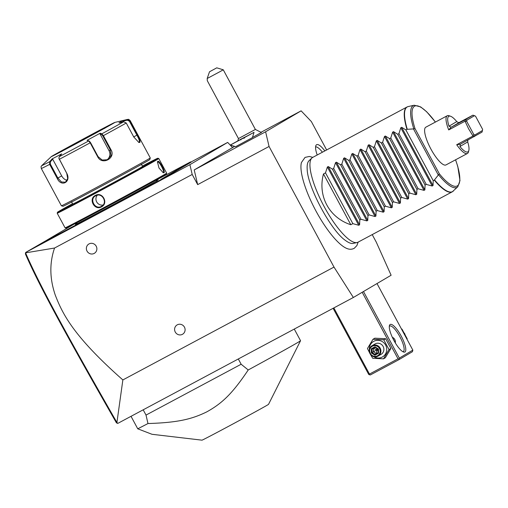 <?xml version="1.0" encoding="UTF-8"?>
<svg xmlns="http://www.w3.org/2000/svg" width="508" height="508" viewBox="0 0 508 508"><rect width="100%" height="100%" fill="white"/><g stroke="black" fill="none" stroke-linecap="round" stroke-linejoin="round"><path stroke-width="0.76" d="M326.638 149.955L311.347 121.545L301.123 110.846L265.608 131.775L269.062 146.469L334.004 267.081L353.358 297.485L391.116 275.241L376.288 242.164L372.218 234.601M312.814 157.347L309.347 156.464L305.048 157.397L301.435 162.516A50.8 13.824 61.9 0 0 315.614 210.35A50.8 13.824 61.9 0 0 347.51 248.717C349.853 249.561 352.108 249.415 354.267 248.291L356.908 245.548L358.127 242.132M317.202 154.997A18.212 4.953 -118.1 0 1 316.014 145.307A18.212 4.953 -118.1 0 1 316.56 144.736A18.212 4.953 -118.1 0 1 324.834 150.92M232.537 147.504L227.673 142.411L189.897 164.675L25.698 252.432L25.571 252.851L54.553 248.031C49.403 262.985 49.644 278.67 55.27 295.084C62.351 313.398 72.815 335.744 122.86 379.933L116.923 422.51L117.773 423.399L353.358 297.485M122.86 379.933L334.004 267.081M54.553 248.031L192.202 174.466L197.669 184.626L269.062 146.469M182.41 334.34A5.41 5.201 59.5 0 1 175.26 332.035A5.41 5.201 59.5 0 1 177.286 324.822A5.41 5.201 59.5 0 1 184.436 327.127A5.41 5.201 59.5 0 1 182.41 334.34M94.183 253.422A5.41 5.201 59.5 0 1 87.033 251.111A5.41 5.201 59.5 0 1 89.059 243.897A5.41 5.201 59.5 0 1 96.209 246.209A5.41 5.201 59.5 0 1 94.183 253.422M197.669 184.626L194.215 169.932L265.608 131.775M194.215 169.932L234.639 146.38M261.074 132.251L301.123 110.846M235.623 146.672L252.432 137.617L254.025 132.321L230.327 145.085L235.623 146.672M252.476 137.477L261.391 132.512L255.391 129.451L238.462 138.57L237.839 140.849M189.897 164.675L192.202 174.466M47.384 239.833L66.986 228.295M47.479 239.776L50.914 237.763M25.698 252.432L45.091 241.186M191.008 162.008L227.673 142.411M190.576 161.881L191.224 162.071L188.944 163.468L188.297 163.271L190.576 161.881L156.108 180.181M166.561 176.638L165.183 176.892L165.925 176.428L166.561 176.638L188.944 163.468M106.242 208.769L106.356 209.264L102.127 211.531L101.968 211.061L165.83 177.089M161.493 179.622L106.356 209.264M73.273 224.593L42.964 242.468L51.187 238.195L51.308 238.684L102.127 211.531M51.308 238.684L42.767 243.122L42.964 242.468M25.54 252.819L25.4 253.949C39.091 285.433 65.602 334.042 116.383 422.77L117.272 423.259M116.923 422.51C65.888 333.331 39.332 284.677 25.571 252.851M187.287 164.446L186.665 164.23L188.297 163.271M165.925 176.428L186.665 164.23M164.173 178.067L163.544 177.857L165.183 176.892M160.858 179.419L163.544 177.857M96.126 214.738L96.05 214.224L101.968 211.061M51.187 238.195L96.05 214.224M156.381 180.683A46.99 0.514 151.7 0 1 158.14 179.908A46.99 0.514 151.7 0 1 105.747 208.674A46.99 0.514 151.7 0 1 75.406 224.453A46.99 0.514 151.7 0 1 77.025 223.412M65.075 227.832L66.053 228.13A56.96 0.622 -28.3 0 0 109.874 205.226A56.96 0.622 -28.3 0 0 164.541 175.279A56.96 0.622 -28.3 0 0 166.351 174.123L166.649 173.145A57.683 0.629 -28.3 0 0 166.649 173.139L158.782 158.534A57.683 0.629 -28.3 0 0 158.775 158.534A57.683 0.629 -28.3 0 1 156.953 159.722A57.683 0.629 -28.3 0 1 101.314 190.189A57.683 0.629 -28.3 0 1 57.207 213.227A57.683 0.629 -28.3 0 0 57.207 213.227L65.068 227.832A57.683 0.629 -28.3 0 0 65.075 227.832A57.683 0.629 -28.3 0 0 109.455 204.641A57.683 0.629 -28.3 0 0 164.814 174.32A57.683 0.629 -28.3 0 0 166.649 173.145M163.957 172.733L163.233 172.726L158.991 168.021L157.448 161.881L157.804 161.303C159.264 159.995 165.773 172.079 163.957 172.733L162.922 172.587M95.32 195.447C102.432 191.237 108.903 203.314 101.473 206.87C94.552 210.966 88.081 198.888 95.32 195.447L95.663 195.802C102.146 191.897 108.21 203.143 101.359 206.381C95.059 210.172 88.995 198.933 95.663 195.802L95.46 195.917M157.391 162.217L157.626 161.944C158.928 160.725 164.979 171.964 163.322 172.529M72.523 203.657A56.96 0.622 -28.3 0 0 59.315 211.087A56.96 0.622 -28.3 0 0 57.499 212.242A56.96 0.622 -28.3 0 0 100.787 189.643A56.96 0.622 -28.3 0 0 155.994 159.41A56.96 0.622 -28.3 0 0 157.804 158.242A56.96 0.622 -28.3 0 0 142.361 166.053M141.319 164.122L142.57 166.446A39.656 0.432 151.7 0 1 141.313 167.259A39.656 0.432 151.7 0 1 103.061 188.208A39.656 0.432 151.7 0 1 72.739 204.051L71.482 201.72M150.273 157.944A50.47 0.552 -28.3 0 1 148.666 158.966A50.47 0.552 -28.3 0 1 100.228 185.503A50.47 0.552 -28.3 0 1 61.398 205.797A50.47 0.552 -28.3 0 0 61.398 205.797L63.024 206.28A49.27 0.54 -28.3 0 0 100.933 186.474A49.27 0.54 -28.3 0 0 148.215 160.572A49.27 0.54 -28.3 0 0 149.784 159.569L150.273 157.944A50.47 0.552 -28.3 0 0 150.273 157.937L130.188 120.637A50.47 0.552 151.7 0 1 129.896 120.872L137.446 134.893C139.713 138.951 140.487 141.478 139.776 142.462L138.849 142.443L133.801 137.039L126.251 123.019L123.641 121.78L118.955 122.847L122.574 120.713L127.26 119.653L129.896 120.872L129.362 121.164L136.912 135.185C139.052 138.995 139.795 141.351 139.141 142.259L138.544 142.316M58.915 158.388L66.758 173.368L67.691 178.575L65.418 182.22L61.417 181.966L57.848 178.035L50.298 164.02L49.663 164.363A50.47 0.552 151.7 0 1 41.313 168.497C40.729 165.202 41.459 166.7 41.802 165.57A48.692 0.533 151.7 0 0 49.721 161.677L52.14 158.89L61.665 153.899L59.245 156.686L58.89 158.255L66.802 173.355C71.425 182.08 61.17 187.522 57.207 178.378L49.663 164.363L49.721 161.677L50.324 161.881L52.68 159.163L61.697 175.908A7.207 5.029 61.1 0 0 67.164 180.289M97.714 156.832L90.164 142.811L88.709 140.938L89.332 141.129L87.046 140.335L100.19 133.21L101.854 133.814L103.397 135.642L110.947 149.657C116.256 158.039 102.089 165.741 97.714 156.832L98.082 156.629L90.532 142.608L89.332 141.129M123.641 121.78A48.692 0.533 151.7 0 1 101.854 133.814L101.619 134.468L102.819 135.947L110.369 149.968L111.017 155.537L107.499 159.722L102.191 160.058L98.082 156.629M50.298 164.02L50.324 161.881M130.188 120.637C127.762 118.339 128.607 119.774 127.476 119.437A48.692 0.533 151.7 0 1 127.26 119.653L127.26 120.186L129.362 121.164M59.245 156.686A48.692 0.533 151.7 0 0 88.709 140.938L87.046 140.335M52.451 155.893A36.049 0.394 -28.3 0 0 51.321 156.604A36.049 0.394 -28.3 0 0 78.232 142.577A36.049 0.394 -28.3 0 0 113.64 123.19A36.049 0.394 -28.3 0 0 114.751 122.447A36.049 0.394 -28.3 0 0 86.576 137.198A36.049 0.394 -28.3 0 0 52.451 155.893M100.19 133.21L99.993 133.877L101.619 134.468M99.993 133.877L109.01 150.622A7.207 6.991 -115.8 0 1 106.731 160.039M52.14 158.89L52.68 159.163M122.574 120.713L122.688 121.222L127.26 120.186M122.688 121.222L123.063 121.914M84.684 138.97L81.661 140.595M101.562 206.267L101.473 206.87M97.263 195.237A6.007 5.779 -120.5 0 0 103.035 205.016M242.195 138.494L230.315 145.059L250.59 134.258L242.195 138.494M216.757 67.837L223.266 69.793L219.945 71.672L207.188 78.499L209.506 71.78L216.757 67.837L209.506 71.78M238.462 138.57L207.302 80.702L207.188 78.499M243.923 138.392L243.884 137.808L243.923 138.392L243.884 137.808L237.903 140.964L246.437 136.385L237.922 140.957M240.443 139.554L240.913 139.916M244.71 137.262L244.646 137.916M246.437 136.385L243.878 137.814M377.006 283.553L412.852 350.12L399.32 358.096L363.48 291.522M404.946 351.993A15.621 4.248 -118.1 0 1 403.543 352.019A15.621 4.248 -118.1 0 1 393.795 340.239A15.621 4.248 -118.1 0 1 389.42 325.59A15.621 4.248 -118.1 0 1 390.138 324.485A15.621 4.248 -118.1 0 1 401.206 336.08A15.621 4.248 -118.1 0 1 404.946 351.993M412.852 350.12L412.401 351.726L398.869 359.696L399.32 358.096M398.869 359.696L370.313 374.961L368.725 374.447L333.115 308.312M369.38 374.79L369.462 374.072L333.845 307.918M362.198 292.278L398.018 358.807L369.462 374.072M398.018 358.807L398.958 358.978M389.287 326.473A14.421 3.924 -118.1 0 1 389.687 326.085A14.421 3.924 -118.1 0 1 389.725 326.066A14.421 3.924 -118.1 0 1 399.942 336.861A14.421 3.924 -118.1 0 1 403.358 351.479A14.421 3.924 -118.1 0 1 403.32 351.504A14.421 3.924 -118.1 0 1 402.736 351.638M392.227 337.083L395.408 343.059M395.288 342.868A4.807 4.623 -120.5 0 0 392.316 337.274M369.684 353.003L367.455 348.526L372.986 339.274L374.828 338.188L385.616 338.715L390.881 348.488L385.356 357.734L383.508 358.826L372.72 358.299L370.364 354.26M372.986 339.274L383.775 339.801L389.039 349.574L390.881 348.488M389.039 349.574L383.508 358.826M369.373 349.466A8.941 8.598 59.5 0 1 373.805 341.3A8.941 8.598 59.5 0 1 385.629 345.116A8.941 8.598 59.5 0 1 382.276 357.041A8.941 8.598 59.5 0 1 373.583 356.616M378.13 356.089L381.089 354.349A6.007 5.779 -120.5 0 0 383.083 346.342A6.007 5.779 -120.5 0 0 374.993 343.992L372.027 345.738A6.007 5.779 -120.5 0 0 370.04 353.746A6.007 5.779 -120.5 0 0 377.927 356.203A6.007 5.779 59.5 0 0 380.124 348.082A6.007 5.779 59.5 0 0 372.231 345.624A6.007 5.779 -120.5 0 0 372.027 345.738M383.775 339.801L385.616 338.715M372.377 346.24A5.41 5.201 59.5 0 1 379.527 348.545A5.41 5.201 59.5 0 1 377.501 355.759A5.41 5.201 -120.5 0 1 370.351 353.454A5.41 5.201 -120.5 0 1 372.377 346.24M371.323 352.933L374.879 355.213L378.498 353.282L378.555 349.066L374.999 346.78L375.133 347.402L372.116 349.009L372.072 352.527L375.037 354.425L378.047 352.819L378.098 349.307L375.133 347.402L372.116 349.009L371.38 348.717L371.323 352.933L373.45 351.714L373.494 348.272M374.999 346.78L375.133 347.402L374.999 346.78L371.38 348.717M378.555 349.066L378.098 349.301M378.498 353.282L378.047 352.819M374.879 355.213L375.037 354.425L376.415 353.619L376.765 349.923L373.45 351.714L376.415 353.619L378.035 352.749M373.494 348.196L376.765 349.923L376.733 348.45M378.003 349.263L376.765 349.923L378.06 350.831M401.631 329.279L401.968 329.082L407.232 338.855L407.003 339.261M401.504 329.044L401.968 329.082M406.895 339.052L407.232 338.855M405.003 334.378A6.007 5.779 -120.5 0 0 404.324 333.115M137.744 428.803L152 434.289L202 440.163A37.782 0.413 151.7 0 0 231.146 424.929A37.782 0.413 151.7 0 0 267.335 405.105A37.782 0.413 151.7 0 0 268.535 404.336L300.539 340.716A96.139 1.048 151.7 0 1 300.539 340.716A96.139 1.048 151.7 0 1 297.485 342.665A96.139 1.048 151.7 0 1 248.221 369.97L241.148 364.242L146.018 415.087L147.98 423.545A96.139 1.048 151.7 0 1 137.744 428.803L131.026 416.319M143.186 409.816L146.018 415.087M238.309 358.978L241.148 364.242M248.221 369.97C232.207 393.922 221.907 403.479 206.743 411.893C191.662 419.278 177.648 422.612 147.98 423.545M357.067 242.545L353.231 243.395A47.009 12.789 -118.1 0 1 345.313 240.341C330.918 230.619 307.27 186.36 307.181 168.993A47.009 12.789 -118.1 0 1 309.042 160.712L311.88 158.001A48.07 13.075 61.9 0 0 323.812 205.969A48.07 13.075 61.9 0 0 357.067 242.545A48.07 13.075 61.9 0 0 358.007 242.195L452.31 191.795A48.07 13.075 -118.1 0 1 434.308 180.111L439.312 173.768L415.023 128.651L413.823 128.899A46.374 12.617 -118.1 0 1 414.198 105.232L420.649 106.902L426.663 111.754L435.432 122.06M323.469 173.952L350.812 224.733C329.228 217.716 317.538 195.999 323.469 173.952L325.501 172.86L327.368 167.011L328.238 166.548L332.442 169.151L333.661 168.497L335.528 162.649L336.398 162.185L340.601 164.789L341.82 164.141L343.687 158.286L344.551 157.829L348.761 160.433L349.98 159.779L351.847 153.93L352.711 153.467L356.921 156.07L358.14 155.416L360.007 149.568L360.87 149.104L365.081 151.708L366.3 151.06L368.167 145.205L369.03 144.742L373.24 147.345L374.46 146.698L376.326 140.849L377.19 140.386L381.394 142.989L382.613 142.335L384.486 136.487L385.35 136.023L389.553 138.627L390.773 137.973L392.64 132.124L393.51 131.661L397.713 134.264L398.932 133.617L400.799 127.762L401.669 127.305L405.873 129.908L406.959 129.324A48.07 13.075 -118.1 0 1 406.864 107.08A48.07 13.075 -118.1 0 1 406.997 107.01L312.693 157.41A48.07 13.075 61.9 0 0 312.56 157.48A48.07 13.075 61.9 0 0 311.88 158.001M350.812 224.733L352.85 223.647L358.737 225.26L359.6 224.796L359.791 219.939L361.004 219.285L366.89 220.897L367.76 220.434L367.944 215.576L369.164 214.922L375.05 216.535L375.92 216.078L376.104 211.214L377.323 210.566L383.21 212.179L384.073 211.715L384.264 206.851L385.483 206.204L391.37 207.816L392.233 207.353L392.424 202.495L393.643 201.841L399.529 203.454L400.393 202.99L400.583 198.133L401.803 197.479L407.689 199.098L408.553 198.634L408.743 193.77L409.962 193.123L415.849 194.735L416.712 194.272L416.903 189.414L418.122 188.76L424.009 190.373L424.872 189.909L425.063 185.052L426.275 184.398L432.162 186.011L433.032 185.553L433.216 180.689L434.308 180.111M413.823 128.899L406.959 129.324M433.216 180.689L405.873 129.908M467.881 139.757L467.697 141.935A20.187 5.493 61.9 0 1 468.84 150.412A20.187 5.493 61.9 0 1 459.924 146.514L460.311 144.215L456.698 144.736A21.393 5.817 61.9 0 0 467.404 153.48L445.992 164.922A21.393 5.817 -118.1 0 1 430.892 149.015A21.393 5.817 -118.1 0 1 425.825 127.191L447.243 115.748A21.393 5.817 61.9 0 0 448.723 129.927L451.117 127.14L448.989 126.2A20.187 5.493 61.9 0 1 450.583 116.256L449.104 115.741A21.393 5.817 61.9 0 0 447.243 115.748M450.583 116.256A20.187 5.493 61.9 0 1 456.762 121.622L458.686 122.682L459.257 122.466L472.923 115.164L465.245 119.691L465.042 121.202L448.723 129.927M466.725 121.368L465.042 121.202L468.624 128.848L473.018 136.017L473.799 134.512L474.859 134.982L482.441 130.518L482.6 129.324L475.526 116.18L474.466 115.703L466.884 120.174L466.725 121.368L473.799 134.512M456.698 144.736L473.018 136.017L474.358 136.614L474.859 134.982M467.404 153.48A21.393 5.817 61.9 0 0 468.446 151.93L468.84 150.412M459.257 122.466L451.58 126.994L465.245 119.691L466.884 120.174M451.58 126.994L451.117 127.14M472.923 115.164L474.466 115.703M460.311 144.215L482.041 132.093L482.441 130.518M426.275 184.398L398.932 133.617M425.063 185.052L397.713 134.264M418.122 188.76L390.773 137.973M416.903 189.414L389.553 138.627M409.962 193.123L382.613 142.335M408.743 193.77L381.394 142.989M401.803 197.479L374.46 146.698M400.583 198.133L373.24 147.345M393.643 201.841L366.3 151.06M392.424 202.495L365.081 151.708M385.483 206.204L358.14 155.416M384.264 206.851L356.921 156.07M377.323 210.566L349.98 159.779M376.104 211.214L348.761 160.433M369.164 214.922L341.82 164.141M367.944 215.576L340.601 164.789M361.004 219.285L333.661 168.497M359.791 219.939L332.442 169.151M352.85 223.647L325.501 172.86M322.409 152.216A16.821 4.578 61.9 0 0 315.589 146.895M190.17 162.141L190.805 162.344M189.04 162.808L189.674 163.011M185.102 165.125L185.738 165.335M161.988 178.752L162.624 178.956M147.06 186.957L147.174 187.446M92.005 216.383L92.119 216.872M157.804 161.303L157.626 161.944M90.532 142.608L90.164 142.811A50.47 0.552 151.7 0 1 59.252 159.334L59.207 159.347M126.251 123.019A50.47 0.552 151.7 0 1 103.397 135.642L102.819 135.947M110.947 149.657L109.01 150.622M57.207 178.378L61.697 175.908M137.446 134.893L133.718 136.887M139.776 142.462L139.141 142.259M61.932 150.825L104.153 128.257L61.932 150.825M92.926 134.499L73.393 145.015M452.444 191.719A48.07 13.075 -118.1 0 1 452.31 191.795L457.791 186.792A46.374 12.617 -118.1 0 1 438.455 174.65M434.537 179.908A48.025 13.068 61.9 0 0 453.365 191.027M406.997 107.01L408.216 106.559A48.025 13.068 61.9 0 0 407.257 129.242M413.506 128.969L438.226 174.873M415.023 128.651A45.212 12.3 -118.1 0 1 435.381 122.085M455.549 159.817A45.212 12.3 -118.1 0 1 439.312 173.768M456.762 121.622L448.989 126.2M459.924 146.514L467.697 141.935M401.669 127.305L433.032 185.553M400.799 127.762L432.162 186.011M393.51 131.661L424.872 189.909M392.64 132.124L424.009 190.373M385.35 136.023L416.712 194.272M384.486 136.487L415.849 194.735M377.19 140.386L408.553 198.634M376.326 140.849L407.689 199.098M369.03 144.742L400.393 202.99M368.167 145.205L399.529 203.454M360.87 149.104L392.233 207.353M360.007 149.568L391.37 207.816M352.711 153.467L384.073 211.715M351.847 153.93L383.21 212.179M344.551 157.829L375.92 216.078M343.687 158.286L375.05 216.535M336.398 162.185L367.76 220.434M335.528 162.649L366.89 220.897M328.238 166.548L359.6 224.796M327.368 167.011L358.737 225.26M156.674 181.235L155.88 179.756M77.318 223.964L76.524 222.485M157.804 158.242L158.775 158.534M57.499 212.242L57.207 213.22M61.392 205.791L41.313 168.497M41.802 165.57L51.321 156.604M127.476 119.437L114.751 122.447M104.75 128.397L104.845 127.832L61.271 151.295L61.792 151.53M223.266 69.793L255.391 129.451M378.035 352.844L378.085 349.314L375.101 347.402M294.278 329.063L300.539 340.697M408.216 106.559L414.198 105.232M455.6 159.785L457.803 166.58L459.981 180.556L457.791 186.792"/></g></svg>
